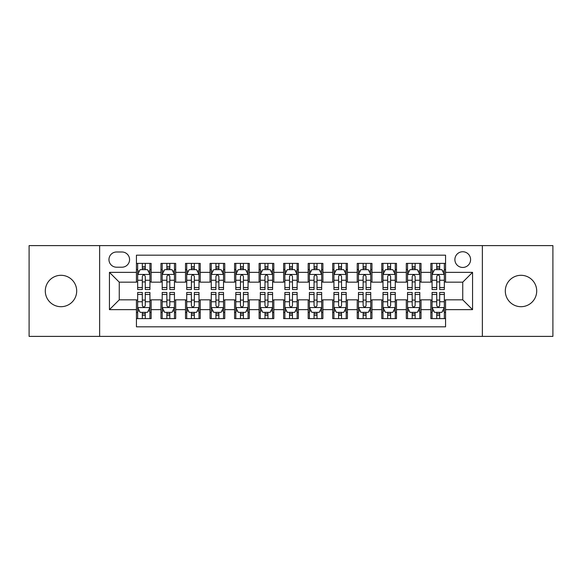 <?xml version="1.0" encoding="UTF-8"?>
<svg xmlns="http://www.w3.org/2000/svg" width="582" height="582" viewBox="0 0 582 582"><rect width="100%" height="100%" fill="white"/><g stroke="black" fill="none" stroke-linecap="round" stroke-linejoin="round"><path stroke-width="0.87" d="M521.006 275.301A15.699 15.699 0 0 0 505.307 291A15.699 15.699 0 0 0 521.006 306.699A15.699 15.699 0 0 0 536.706 291A15.699 15.699 0 0 0 521.006 275.301M60.994 275.301A15.699 15.699 0 0 0 45.294 291A15.699 15.699 0 0 0 60.994 306.699A15.699 15.699 0 0 0 76.693 291A15.699 15.699 0 0 0 60.994 275.301M462.741 251.744A7.85 7.85 0 0 0 454.884 259.594A7.85 7.85 0 0 0 462.741 267.451A7.85 7.85 0 0 0 470.591 259.594A7.85 7.85 0 0 0 462.741 251.744M482.362 336.389L552.9 336.389L552.9 245.611L482.362 245.611L482.362 336.389L99.638 336.389L99.638 245.611L29.1 245.611L29.1 336.389L99.638 336.389M445.565 263.399L430.84 263.399L430.84 272.354L421.033 272.354L421.033 282.168L430.84 282.168L430.84 272.354M421.033 272.354L421.033 263.399L406.309 263.399L406.309 272.354L396.495 272.354L396.495 282.168L406.309 282.168L406.309 272.354M396.495 272.354L396.495 263.399L381.777 263.399L381.777 272.354L371.963 272.354L371.963 282.168L381.777 282.168L381.777 272.354M371.963 272.354L371.963 263.399L357.239 263.399L357.239 272.354L347.425 272.354L347.425 282.168L357.239 282.168L357.239 272.354M347.425 272.354L347.425 263.399L332.708 263.399L332.708 272.354L322.894 272.354L322.894 282.168L332.708 282.168L332.708 272.354M322.894 272.354L322.894 263.399L308.176 263.399L308.176 272.354L298.362 272.354L298.362 282.168L308.176 282.168L308.176 272.354M298.362 272.354L298.362 263.399L283.638 263.399L283.638 272.354L273.824 272.354L273.824 282.168L283.638 282.168L283.638 272.354M273.824 272.354L273.824 263.399L259.106 263.399L259.106 272.354L249.292 272.354L249.292 282.168L259.106 282.168L259.106 272.354M249.292 272.354L249.292 263.399L234.575 263.399L234.575 272.354L224.761 272.354L224.761 282.168L234.575 282.168L234.575 272.354M224.761 272.354L224.761 263.399L210.037 263.399L210.037 272.354L200.223 272.354L200.223 282.168L210.037 282.168L210.037 272.354M200.223 272.354L200.223 263.399L185.505 263.399L185.505 272.354L175.691 272.354L175.691 282.168L185.505 282.168L185.505 272.354M175.691 272.354L175.691 263.399L160.967 263.399L160.967 282.168L151.16 282.168L151.16 263.399L136.435 263.399M136.435 318.601L151.16 318.601L151.16 299.832L160.967 299.832L160.967 318.601L175.691 318.601L175.691 299.832L185.505 299.832L185.505 309.646L175.691 309.646M185.505 309.646L185.505 318.601L200.223 318.601L200.223 299.832L210.037 299.832L210.037 309.646L200.223 309.646M210.037 309.646L210.037 318.601L224.761 318.601L224.761 299.832L234.575 299.832L234.575 309.646L224.761 309.646M234.575 309.646L234.575 318.601L249.292 318.601L249.292 299.832L259.106 299.832L259.106 309.646L249.292 309.646M259.106 309.646L259.106 318.601L273.824 318.601L273.824 299.832L283.638 299.832L283.638 309.646L273.824 309.646M283.638 309.646L283.638 318.601L298.362 318.601L298.362 299.832L308.176 299.832L308.176 309.646L298.362 309.646M308.176 309.646L308.176 318.601L322.894 318.601L322.894 299.832L332.708 299.832L332.708 309.646L322.894 309.646M332.708 309.646L332.708 318.601L347.425 318.601L347.425 299.832L357.239 299.832L357.239 309.646L347.425 309.646M357.239 309.646L357.239 318.601L371.963 318.601L371.963 299.832L381.777 299.832L381.777 309.646L371.963 309.646M381.777 309.646L381.777 318.601L396.495 318.601L396.495 299.832L406.309 299.832L406.309 309.646L396.495 309.646M406.309 309.646L406.309 318.601L421.033 318.601L421.033 299.832L430.84 299.832L430.84 309.646L421.033 309.646M116.56 267.203L121.958 267.203A7.602 7.602 0 0 0 129.568 259.594A7.602 7.602 0 0 0 121.958 251.991L116.56 251.991A7.602 7.602 0 0 0 108.958 259.594A7.602 7.602 0 0 0 116.56 267.203M482.362 245.611L99.638 245.611M445.565 272.354L445.565 255.178L136.435 255.178L136.435 282.168L119.259 282.168L119.259 299.832L136.435 299.832L136.435 326.822L445.565 326.822L445.565 299.832L462.741 299.832L462.741 282.168L445.565 282.168L445.565 272.354L472.555 272.354L472.555 309.646L445.565 309.646M136.435 309.646L109.445 309.646L109.445 272.354L136.435 272.354M430.84 309.646L430.84 318.601L445.565 318.601M136.435 269.531L137.665 269.531M142.321 269.531L145.267 269.531M149.93 269.531L151.16 269.531M136.435 281.921L137.665 281.921M142.321 281.921L145.267 281.921M149.93 281.921L151.16 281.921M136.435 300.079L137.665 300.079M142.321 300.079L145.267 300.079M149.93 300.079L151.16 300.079M136.435 312.469L137.665 312.469M142.321 312.469L145.267 312.469M149.93 312.469L151.16 312.469M160.967 281.921L162.196 281.921M166.859 281.921L169.806 281.921M174.462 281.921L175.691 281.921M160.967 269.531L162.196 269.531M166.859 269.531L169.806 269.531M174.462 269.531L175.691 269.531M160.967 300.079L162.196 300.079M166.859 300.079L169.806 300.079M174.462 300.079L175.691 300.079M160.967 312.469L162.196 312.469M166.859 312.469L169.806 312.469M174.462 312.469L175.691 312.469M185.505 300.079L186.727 300.079M191.391 300.079L194.337 300.079M199 300.079L200.223 300.079M185.505 312.469L186.727 312.469M191.391 312.469L194.337 312.469M199 312.469L200.223 312.469M185.505 269.531L186.727 269.531M191.391 269.531L194.337 269.531M199 269.531L200.223 269.531M185.505 281.921L186.727 281.921M191.391 281.921L194.337 281.921M199 281.921L200.223 281.921M210.037 300.079L211.266 300.079M215.929 300.079L218.868 300.079M223.532 300.079L224.761 300.079M210.037 312.469L211.266 312.469M215.929 312.469L218.868 312.469M223.532 312.469L224.761 312.469M210.037 269.531L211.266 269.531M215.929 269.531L218.868 269.531M223.532 269.531L224.761 269.531M210.037 281.921L211.266 281.921M215.929 281.921L218.868 281.921M223.532 281.921L224.761 281.921M234.575 300.079L235.797 300.079M240.461 300.079L243.407 300.079M248.063 300.079L249.292 300.079M234.575 312.469L235.797 312.469M240.461 312.469L243.407 312.469M248.063 312.469L249.292 312.469M234.575 269.531L235.797 269.531M240.461 269.531L243.407 269.531M248.063 269.531L249.292 269.531M234.575 281.921L235.797 281.921M240.461 281.921L243.407 281.921M248.063 281.921L249.292 281.921M259.106 300.079L260.336 300.079M264.992 300.079L267.938 300.079M272.602 300.079L273.824 300.079M259.106 312.469L260.336 312.469M264.992 312.469L267.938 312.469M272.602 312.469L273.824 312.469M259.106 269.531L260.336 269.531M264.992 269.531L267.938 269.531M272.602 269.531L273.824 269.531M259.106 281.921L260.336 281.921M264.992 281.921L267.938 281.921M272.602 281.921L273.824 281.921M283.638 300.079L284.867 300.079M289.53 300.079L292.47 300.079M297.133 300.079L298.362 300.079M283.638 312.469L284.867 312.469M289.53 312.469L292.47 312.469M297.133 312.469L298.362 312.469M283.638 269.531L284.867 269.531M289.53 269.531L292.47 269.531M297.133 269.531L298.362 269.531M283.638 281.921L284.867 281.921M289.53 281.921L292.47 281.921M297.133 281.921L298.362 281.921M308.176 300.079L309.398 300.079M314.062 300.079L317.008 300.079M321.664 300.079L322.894 300.079M308.176 312.469L309.398 312.469M314.062 312.469L317.008 312.469M321.664 312.469L322.894 312.469M308.176 269.531L309.398 269.531M314.062 269.531L317.008 269.531M321.664 269.531L322.894 269.531M308.176 281.921L309.398 281.921M314.062 281.921L317.008 281.921M321.664 281.921L322.894 281.921M332.708 300.079L333.937 300.079M338.593 300.079L341.539 300.079M346.203 300.079L347.425 300.079M332.708 312.469L333.937 312.469M338.593 312.469L341.539 312.469M346.203 312.469L347.425 312.469M332.708 269.531L333.937 269.531M338.593 269.531L341.539 269.531M346.203 269.531L347.425 269.531M332.708 281.921L333.937 281.921M338.593 281.921L341.539 281.921M346.203 281.921L347.425 281.921M357.239 300.079L358.468 300.079M363.132 300.079L366.071 300.079M370.734 300.079L371.963 300.079M357.239 312.469L358.468 312.469M363.132 312.469L366.071 312.469M370.734 312.469L371.963 312.469M357.239 269.531L358.468 269.531M363.132 269.531L366.071 269.531M370.734 269.531L371.963 269.531M357.239 281.921L358.468 281.921M363.132 281.921L366.071 281.921M370.734 281.921L371.963 281.921M381.777 300.079L383 300.079M387.663 300.079L390.609 300.079M395.273 300.079L396.495 300.079M381.777 312.469L383 312.469M387.663 312.469L390.609 312.469M395.273 312.469L396.495 312.469M381.777 269.531L383 269.531M387.663 269.531L390.609 269.531M395.273 269.531L396.495 269.531M381.777 281.921L383 281.921M387.663 281.921L390.609 281.921M395.273 281.921L396.495 281.921M406.309 300.079L407.538 300.079M412.194 300.079L415.141 300.079M419.804 300.079L421.033 300.079M406.309 312.469L407.538 312.469M412.194 312.469L415.141 312.469M419.804 312.469L421.033 312.469M406.309 269.531L407.538 269.531M412.194 269.531L415.141 269.531M419.804 269.531L421.033 269.531M406.309 281.921L407.538 281.921M412.194 281.921L415.141 281.921M419.804 281.921L421.033 281.921M430.84 300.079L432.07 300.079M436.733 300.079L439.679 300.079M444.335 300.079L445.565 300.079M430.84 312.469L432.07 312.469M436.733 312.469L439.679 312.469M444.335 312.469L445.565 312.469M430.84 269.531L432.07 269.531M436.733 269.531L439.679 269.531M444.335 269.531L445.565 269.531M430.84 281.921L432.07 281.921M436.733 281.921L439.679 281.921M444.335 281.921L445.565 281.921M119.259 282.168L109.445 272.354M119.259 299.832L109.445 309.646M472.555 272.354L462.741 282.168M472.555 309.646L462.741 299.832M145.267 266.585L142.321 266.585M149.93 287.53L145.267 287.53L145.267 289.53L149.93 289.53L149.93 274.566L147.479 269.655L140.117 269.655L137.665 274.566L137.665 289.53L142.321 289.53L142.321 287.53L137.665 287.53M137.665 274.566L137.665 263.399M149.93 274.566L149.93 263.399M142.321 269.655L142.321 263.399M145.267 263.399L145.267 269.655M145.267 287.53L145.267 276.399C144.285 274.515 143.31 274.515 142.321 276.399L142.321 287.53M142.321 315.415L145.267 315.415M137.665 294.47L142.321 294.47L142.321 292.47L137.665 292.47L137.665 307.434L140.117 312.345L147.479 312.345L149.93 307.434L149.93 292.47L145.267 292.47L145.267 294.47L149.93 294.47M149.93 307.434L149.93 318.601M137.665 307.434L137.665 318.601M145.267 312.345L145.267 318.601M142.321 318.601L142.321 312.345M142.321 294.47L142.321 305.601C143.303 307.485 144.285 307.485 145.267 305.601L145.267 294.47M169.806 266.585L166.859 266.585M174.462 287.53L169.806 287.53L169.806 289.53L174.462 289.53L174.462 274.566L172.01 269.655L164.648 269.655L162.196 274.566L162.196 289.53L166.859 289.53L166.859 287.53L162.196 287.53M162.196 274.566L162.196 263.399M174.462 274.566L174.462 263.399M166.859 269.655L166.859 263.399M169.806 263.399L169.806 269.655M169.806 287.53L169.806 276.399C168.824 274.515 167.842 274.515 166.859 276.399L166.859 287.53M194.337 266.585L191.391 266.585M199 287.53L194.337 287.53L194.337 289.53L199 289.53L199 274.566L196.541 269.655L189.186 269.655L186.727 274.566L186.727 289.53L191.391 289.53L191.391 287.53L186.727 287.53M186.727 274.566L186.727 263.399M199 274.566L199 263.399M191.391 269.655L191.391 263.399M194.337 263.399L194.337 269.655M194.337 287.53L194.337 276.399C193.355 274.515 192.373 274.515 191.391 276.399L191.391 287.53M218.868 266.585L215.929 266.585M223.532 287.53L218.868 287.53L218.868 289.53L223.532 289.53L223.532 274.566L221.08 269.655L213.718 269.655L211.266 274.566L211.266 289.53L215.929 289.53L215.929 287.53L211.266 287.53M211.266 274.566L211.266 263.399M223.532 274.566L223.532 263.399M215.929 269.655L215.929 263.399M218.868 263.399L218.868 269.655M218.868 287.53L218.868 276.399C217.894 274.515 216.911 274.515 215.929 276.399L215.929 287.53M243.407 266.585L240.461 266.585M248.063 287.53L243.407 287.53L243.407 289.53L248.063 289.53L248.063 274.566L245.611 269.655L238.249 269.655L235.797 274.566L235.797 289.53L240.461 289.53L240.461 287.53L235.797 287.53M235.797 274.566L235.797 263.399M248.063 274.566L248.063 263.399M240.461 269.655L240.461 263.399M243.407 263.399L243.407 269.655M243.407 287.53L243.407 276.399C242.425 274.515 241.443 274.515 240.461 276.399L240.461 287.53M166.859 315.415L169.806 315.415M162.196 294.47L166.859 294.47L166.859 292.47L162.196 292.47L162.196 307.434L164.648 312.345L172.01 312.345L174.462 307.434L174.462 292.47L169.806 292.47L169.806 294.47L174.462 294.47M174.462 307.434L174.462 318.601M162.196 307.434L162.196 318.601M169.806 312.345L169.806 318.601M166.859 318.601L166.859 312.345M166.859 294.47L166.859 305.601C167.842 307.485 168.816 307.485 169.806 305.601L169.806 294.47M191.391 315.415L194.337 315.415M186.727 294.47L191.391 294.47L191.391 292.47L186.727 292.47L186.727 307.434L189.186 312.345L196.541 312.345L199 307.434L199 292.47L194.337 292.47L194.337 294.47L199 294.47M199 307.434L199 318.601M186.727 307.434L186.727 318.601M194.337 312.345L194.337 318.601M191.391 318.601L191.391 312.345M191.391 294.47L191.391 305.601C192.373 307.485 193.355 307.485 194.337 305.601L194.337 294.47M215.929 315.415L218.868 315.415M211.266 294.47L215.929 294.47L215.929 292.47L211.266 292.47L211.266 307.434L213.718 312.345L221.08 312.345L223.532 307.434L223.532 292.47L218.868 292.47L218.868 294.47L223.532 294.47M223.532 307.434L223.532 318.601M211.266 307.434L211.266 318.601M218.868 312.345L218.868 318.601M215.929 318.601L215.929 312.345M215.929 294.47L215.929 305.601C216.904 307.485 217.886 307.485 218.868 305.601L218.868 294.47M240.461 315.415L243.407 315.415M235.797 294.47L240.461 294.47L240.461 292.47L235.797 292.47L235.797 307.434L238.249 312.345L245.611 312.345L248.063 307.434L248.063 292.47L243.407 292.47L243.407 294.47L248.063 294.47M248.063 307.434L248.063 318.601M235.797 307.434L235.797 318.601M243.407 312.345L243.407 318.601M240.461 318.601L240.461 312.345M240.461 294.47L240.461 305.601C241.443 307.485 242.425 307.485 243.407 305.601L243.407 294.47M267.938 266.585L264.992 266.585M272.602 287.53L267.938 287.53L267.938 289.53L272.602 289.53L272.602 274.566L270.143 269.655L262.788 269.655L260.336 274.566L260.336 289.53L264.992 289.53L264.992 287.53L260.336 287.53M260.336 274.566L260.336 263.399M272.602 274.566L272.602 263.399M264.992 269.655L264.992 263.399M267.938 263.399L267.938 269.655M267.938 287.53L267.938 276.399C266.956 274.515 265.974 274.515 264.992 276.399L264.992 287.53M264.992 315.415L267.938 315.415M260.336 294.47L264.992 294.47L264.992 292.47L260.336 292.47L260.336 307.434L262.788 312.345L270.143 312.345L272.602 307.434L272.602 292.47L267.938 292.47L267.938 294.47L272.602 294.47M272.602 307.434L272.602 318.601M260.336 307.434L260.336 318.601M267.938 312.345L267.938 318.601M264.992 318.601L264.992 312.345M264.992 294.47L264.992 305.601C265.974 307.485 266.956 307.485 267.938 305.601L267.938 294.47M292.47 266.585L289.53 266.585M297.133 287.53L292.47 287.53L292.47 289.53L297.133 289.53L297.133 274.566L294.681 269.655L287.319 269.655L284.867 274.566L284.867 289.53L289.53 289.53L289.53 287.53L284.867 287.53M284.867 274.566L284.867 263.399M297.133 274.566L297.133 263.399M289.53 269.655L289.53 263.399M292.47 263.399L292.47 269.655M292.47 287.53L292.47 276.399C291.495 274.515 290.513 274.515 289.53 276.399L289.53 287.53M289.53 315.415L292.47 315.415M284.867 294.47L289.53 294.47L289.53 292.47L284.867 292.47L284.867 307.434L287.319 312.345L294.681 312.345L297.133 307.434L297.133 292.47L292.47 292.47L292.47 294.47L297.133 294.47M297.133 307.434L297.133 318.601M284.867 307.434L284.867 318.601M292.47 312.345L292.47 318.601M289.53 318.601L289.53 312.345M289.53 294.47L289.53 305.601C290.505 307.485 291.487 307.485 292.47 305.601L292.47 294.47M317.008 266.585L314.062 266.585M321.664 287.53L317.008 287.53L317.008 289.53L321.664 289.53L321.664 274.566L319.212 269.655L311.857 269.655L309.398 274.566L309.398 289.53L314.062 289.53L314.062 287.53L309.398 287.53M309.398 274.566L309.398 263.399M321.664 274.566L321.664 263.399M314.062 269.655L314.062 263.399M317.008 263.399L317.008 269.655M317.008 287.53L317.008 276.399C316.026 274.515 315.044 274.515 314.062 276.399L314.062 287.53M314.062 315.415L317.008 315.415M309.398 294.47L314.062 294.47L314.062 292.47L309.398 292.47L309.398 307.434L311.857 312.345L319.212 312.345L321.664 307.434L321.664 292.47L317.008 292.47L317.008 294.47L321.664 294.47M321.664 307.434L321.664 318.601M309.398 307.434L309.398 318.601M317.008 312.345L317.008 318.601M314.062 318.601L314.062 312.345M314.062 294.47L314.062 305.601C315.044 307.485 316.026 307.485 317.008 305.601L317.008 294.47M341.539 266.585L338.593 266.585M346.203 287.53L341.539 287.53L341.539 289.53L346.203 289.53L346.203 274.566L343.751 269.655L336.389 269.655L333.937 274.566L333.937 289.53L338.593 289.53L338.593 287.53L333.937 287.53M333.937 274.566L333.937 263.399M346.203 274.566L346.203 263.399M338.593 269.655L338.593 263.399M341.539 263.399L341.539 269.655M341.539 287.53L341.539 276.399C340.557 274.515 339.575 274.515 338.593 276.399L338.593 287.53M338.593 315.415L341.539 315.415M333.937 294.47L338.593 294.47L338.593 292.47L333.937 292.47L333.937 307.434L336.389 312.345L343.751 312.345L346.203 307.434L346.203 292.47L341.539 292.47L341.539 294.47L346.203 294.47M346.203 307.434L346.203 318.601M333.937 307.434L333.937 318.601M341.539 312.345L341.539 318.601M338.593 318.601L338.593 312.345M338.593 294.47L338.593 305.601C339.575 307.485 340.557 307.485 341.539 305.601L341.539 294.47M366.071 266.585L363.132 266.585M370.734 287.53L366.071 287.53L366.071 289.53L370.734 289.53L370.734 274.566L368.282 269.655L360.92 269.655L358.468 274.566L358.468 289.53L363.132 289.53L363.132 287.53L358.468 287.53M358.468 274.566L358.468 263.399M370.734 274.566L370.734 263.399M363.132 269.655L363.132 263.399M366.071 263.399L366.071 269.655M366.071 287.53L366.071 276.399C365.096 274.515 364.114 274.515 363.132 276.399L363.132 287.53M363.132 315.415L366.071 315.415M358.468 294.47L363.132 294.47L363.132 292.47L358.468 292.47L358.468 307.434L360.92 312.345L368.282 312.345L370.734 307.434L370.734 292.47L366.071 292.47L366.071 294.47L370.734 294.47M370.734 307.434L370.734 318.601M358.468 307.434L358.468 318.601M366.071 312.345L366.071 318.601M363.132 318.601L363.132 312.345M363.132 294.47L363.132 305.601C364.106 307.485 365.089 307.485 366.071 305.601L366.071 294.47M390.609 266.585L387.663 266.585M395.273 287.53L390.609 287.53L390.609 289.53L395.273 289.53L395.273 274.566L392.814 269.655L385.459 269.655L383 274.566L383 289.53L387.663 289.53L387.663 287.53L383 287.53M383 274.566L383 263.399M395.273 274.566L395.273 263.399M387.663 269.655L387.663 263.399M390.609 263.399L390.609 269.655M390.609 287.53L390.609 276.399C389.627 274.515 388.645 274.515 387.663 276.399L387.663 287.53M387.663 315.415L390.609 315.415M383 294.47L387.663 294.47L387.663 292.47L383 292.47L383 307.434L385.459 312.345L392.814 312.345L395.273 307.434L395.273 292.47L390.609 292.47L390.609 294.47L395.273 294.47M395.273 307.434L395.273 318.601M383 307.434L383 318.601M390.609 312.345L390.609 318.601M387.663 318.601L387.663 312.345M387.663 294.47L387.663 305.601C388.645 307.485 389.627 307.485 390.609 305.601L390.609 294.47M415.141 266.585L412.194 266.585M419.804 287.53L415.141 287.53L415.141 289.53L419.804 289.53L419.804 274.566L417.352 269.655L409.99 269.655L407.538 274.566L407.538 289.53L412.194 289.53L412.194 287.53L407.538 287.53M407.538 274.566L407.538 263.399M419.804 274.566L419.804 263.399M412.194 269.655L412.194 263.399M415.141 263.399L415.141 269.655M415.141 287.53L415.141 276.399C414.158 274.515 413.184 274.515 412.194 276.399L412.194 287.53M412.194 315.415L415.141 315.415M407.538 294.47L412.194 294.47L412.194 292.47L407.538 292.47L407.538 307.434L409.99 312.345L417.352 312.345L419.804 307.434L419.804 292.47L415.141 292.47L415.141 294.47L419.804 294.47M419.804 307.434L419.804 318.601M407.538 307.434L407.538 318.601M415.141 312.345L415.141 318.601M412.194 318.601L412.194 312.345M412.194 294.47L412.194 305.601C413.176 307.485 414.158 307.485 415.141 305.601L415.141 294.47M439.679 266.585L436.733 266.585M444.335 287.53L439.679 287.53L439.679 289.53L444.335 289.53L444.335 274.566L441.884 269.655L434.521 269.655L432.07 274.566L432.07 289.53L436.733 289.53L436.733 287.53L432.07 287.53M432.07 274.566L432.07 263.399M444.335 274.566L444.335 263.399M436.733 269.655L436.733 263.399M439.679 263.399L439.679 269.655M439.679 287.53L439.679 276.399C438.697 274.515 437.715 274.515 436.733 276.399L436.733 287.53M436.733 315.415L439.679 315.415M432.07 294.47L436.733 294.47L436.733 292.47L432.07 292.47L432.07 307.434L434.521 312.345L441.884 312.345L444.335 307.434L444.335 292.47L439.679 292.47L439.679 294.47L444.335 294.47M444.335 307.434L444.335 318.601M432.07 307.434L432.07 318.601M439.679 312.345L439.679 318.601M436.733 318.601L436.733 312.345M436.733 294.47L436.733 305.601C437.715 307.485 438.69 307.485 439.679 305.601L439.679 294.47M160.967 309.646L151.16 309.646M160.967 272.354L151.16 272.354M149.865 274.442L137.723 274.442M137.665 271.008L139.44 271.008M148.148 271.008L149.93 271.008M142.321 280.248L137.665 280.248M149.93 280.248L145.267 280.248M145.267 268.149L142.321 268.149M137.723 307.558L149.865 307.558M149.93 310.992L148.148 310.992M139.44 310.992L137.665 310.992M145.267 301.752L149.93 301.752M137.665 301.752L142.321 301.752M142.321 313.851L145.267 313.851M174.404 274.442L162.262 274.442M162.196 271.008L163.979 271.008M172.687 271.008L174.462 271.008M166.859 280.248L162.196 280.248M174.462 280.248L169.806 280.248M169.806 268.149L166.859 268.149M198.935 274.442L186.793 274.442M186.727 271.008L188.51 271.008M197.218 271.008L199 271.008M191.391 280.248L186.727 280.248M199 280.248L194.337 280.248M194.337 268.149L191.391 268.149M223.473 274.442L211.324 274.442M211.266 271.008L213.041 271.008M221.757 271.008L223.532 271.008M215.929 280.248L211.266 280.248M223.532 280.248L218.868 280.248M218.868 268.149L215.929 268.149M248.005 274.442L235.863 274.442M235.797 271.008L237.58 271.008M246.288 271.008L248.063 271.008M240.461 280.248L235.797 280.248M248.063 280.248L243.407 280.248M243.407 268.149L240.461 268.149M162.262 307.558L174.404 307.558M174.462 310.992L172.687 310.992M163.979 310.992L162.196 310.992M169.806 301.752L174.462 301.752M162.196 301.752L166.859 301.752M166.859 313.851L169.806 313.851M186.793 307.558L198.935 307.558M199 310.992L197.218 310.992M188.51 310.992L186.727 310.992M194.337 301.752L199 301.752M186.727 301.752L191.391 301.752M191.391 313.851L194.337 313.851M211.324 307.558L223.473 307.558M223.532 310.992L221.757 310.992M213.041 310.992L211.266 310.992M218.868 301.752L223.532 301.752M211.266 301.752L215.929 301.752M215.929 313.851L218.868 313.851M235.863 307.558L248.005 307.558M248.063 310.992L246.288 310.992M237.58 310.992L235.797 310.992M243.407 301.752L248.063 301.752M235.797 301.752L240.461 301.752M240.461 313.851L243.407 313.851M272.536 274.442L260.394 274.442M260.336 271.008L262.111 271.008M270.819 271.008L272.602 271.008M264.992 280.248L260.336 280.248M272.602 280.248L267.938 280.248M267.938 268.149L264.992 268.149M260.394 307.558L272.536 307.558M272.602 310.992L270.819 310.992M262.111 310.992L260.336 310.992M267.938 301.752L272.602 301.752M260.336 301.752L264.992 301.752M264.992 313.851L267.938 313.851M297.075 274.442L284.925 274.442M284.867 271.008L286.642 271.008M295.358 271.008L297.133 271.008M289.53 280.248L284.867 280.248M297.133 280.248L292.47 280.248M292.47 268.149L289.53 268.149M284.925 307.558L297.075 307.558M297.133 310.992L295.358 310.992M286.642 310.992L284.867 310.992M292.47 301.752L297.133 301.752M284.867 301.752L289.53 301.752M289.53 313.851L292.47 313.851M321.606 274.442L309.464 274.442M309.398 271.008L311.181 271.008M319.889 271.008L321.664 271.008M314.062 280.248L309.398 280.248M321.664 280.248L317.008 280.248M317.008 268.149L314.062 268.149M309.464 307.558L321.606 307.558M321.664 310.992L319.889 310.992M311.181 310.992L309.398 310.992M317.008 301.752L321.664 301.752M309.398 301.752L314.062 301.752M314.062 313.851L317.008 313.851M346.137 274.442L333.995 274.442M333.937 271.008L335.712 271.008M344.42 271.008L346.203 271.008M338.593 280.248L333.937 280.248M346.203 280.248L341.539 280.248M341.539 268.149L338.593 268.149M333.995 307.558L346.137 307.558M346.203 310.992L344.42 310.992M335.712 310.992L333.937 310.992M341.539 301.752L346.203 301.752M333.937 301.752L338.593 301.752M338.593 313.851L341.539 313.851M370.676 274.442L358.527 274.442M358.468 271.008L360.243 271.008M368.959 271.008L370.734 271.008M363.132 280.248L358.468 280.248M370.734 280.248L366.071 280.248M366.071 268.149L363.132 268.149M358.527 307.558L370.676 307.558M370.734 310.992L368.959 310.992M360.243 310.992L358.468 310.992M366.071 301.752L370.734 301.752M358.468 301.752L363.132 301.752M363.132 313.851L366.071 313.851M395.207 274.442L383.065 274.442M383 271.008L384.782 271.008M393.49 271.008L395.273 271.008M387.663 280.248L383 280.248M395.273 280.248L390.609 280.248M390.609 268.149L387.663 268.149M383.065 307.558L395.207 307.558M395.273 310.992L393.49 310.992M384.782 310.992L383 310.992M390.609 301.752L395.273 301.752M383 301.752L387.663 301.752M387.663 313.851L390.609 313.851M419.738 274.442L407.596 274.442M407.538 271.008L409.313 271.008M418.022 271.008L419.804 271.008M412.194 280.248L407.538 280.248M419.804 280.248L415.141 280.248M415.141 268.149L412.194 268.149M407.596 307.558L419.738 307.558M419.804 310.992L418.022 310.992M409.313 310.992L407.538 310.992M415.141 301.752L419.804 301.752M407.538 301.752L412.194 301.752M412.194 313.851L415.141 313.851M444.277 274.442L432.135 274.442M432.07 271.008L433.852 271.008M442.56 271.008L444.335 271.008M436.733 280.248L432.07 280.248M444.335 280.248L439.679 280.248M439.679 268.149L436.733 268.149M432.135 307.558L444.277 307.558M444.335 310.992L442.56 310.992M433.852 310.992L432.07 310.992M439.679 301.752L444.335 301.752M432.07 301.752L436.733 301.752M436.733 313.851L439.679 313.851"/></g></svg>
